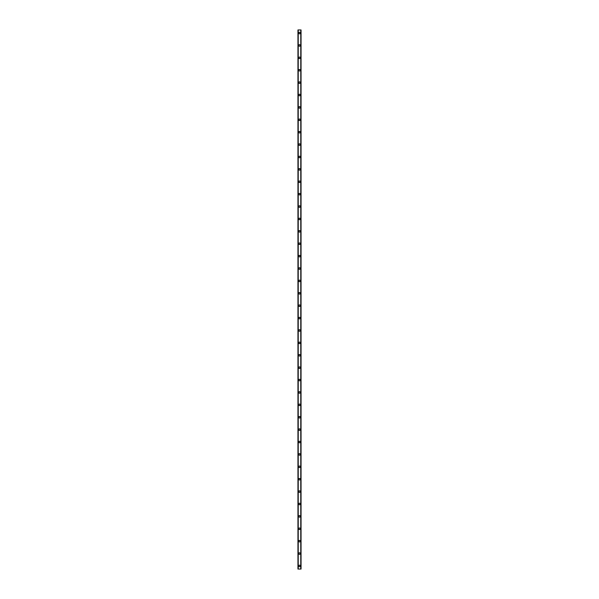 <?xml version="1.0" encoding="UTF-8"?>
<svg xmlns="http://www.w3.org/2000/svg" width="599" height="599" viewBox="0 0 599 599"><rect width="100%" height="100%" fill="white"/><g stroke="black" fill="none" stroke-linecap="round" stroke-linejoin="round"><path stroke-width="0.9" d="M298.729 565.95A0.771 0.771 0 0 1 299.5 565.179A0.771 0.771 0 0 1 300.271 565.95A0.771 0.771 0 0 1 299.5 566.729A0.771 0.771 0 0 1 298.729 565.95M298.729 553.558A0.771 0.771 0 0 1 299.5 552.787A0.771 0.771 0 0 1 300.271 553.558A0.771 0.771 0 0 1 299.5 554.33A0.771 0.771 0 0 1 298.729 553.558M298.729 541.167A0.771 0.771 0 0 1 299.5 540.388A0.771 0.771 0 0 1 300.271 541.167A0.771 0.771 0 0 1 299.5 541.938A0.771 0.771 0 0 1 298.729 541.167M298.729 528.775A0.771 0.771 0 0 1 299.5 527.996A0.771 0.771 0 0 1 300.271 528.775A0.771 0.771 0 0 1 299.5 529.546A0.771 0.771 0 0 1 298.729 528.775M298.729 516.383A0.771 0.771 0 0 1 299.5 515.604A0.771 0.771 0 0 1 300.271 516.383A0.771 0.771 0 0 1 299.5 517.154A0.771 0.771 0 0 1 298.729 516.383M298.729 503.984A0.771 0.771 0 0 1 299.5 503.212A0.771 0.771 0 0 1 300.271 503.984A0.771 0.771 0 0 1 299.5 504.762A0.771 0.771 0 0 1 298.729 503.984M298.729 491.592A0.771 0.771 0 0 1 299.5 490.821A0.771 0.771 0 0 1 300.271 491.592A0.771 0.771 0 0 1 299.5 492.371A0.771 0.771 0 0 1 298.729 491.592M298.729 479.2A0.771 0.771 0 0 1 299.5 478.429A0.771 0.771 0 0 1 300.271 479.2A0.771 0.771 0 0 1 299.5 479.971A0.771 0.771 0 0 1 298.729 479.2M298.729 466.808A0.771 0.771 0 0 1 299.5 466.029A0.771 0.771 0 0 1 300.271 466.808A0.771 0.771 0 0 1 299.5 467.579A0.771 0.771 0 0 1 298.729 466.808M298.729 454.416A0.771 0.771 0 0 1 299.5 453.638A0.771 0.771 0 0 1 300.271 454.416A0.771 0.771 0 0 1 299.5 455.188A0.771 0.771 0 0 1 298.729 454.416M298.729 442.017A0.771 0.771 0 0 1 299.5 441.246A0.771 0.771 0 0 1 300.271 442.017A0.771 0.771 0 0 1 299.5 442.796A0.771 0.771 0 0 1 298.729 442.017M298.729 429.625A0.771 0.771 0 0 1 299.5 428.854A0.771 0.771 0 0 1 300.271 429.625A0.771 0.771 0 0 1 299.5 430.404A0.771 0.771 0 0 1 298.729 429.625M298.729 417.233A0.771 0.771 0 0 1 299.5 416.462A0.771 0.771 0 0 1 300.271 417.233A0.771 0.771 0 0 1 299.5 418.012A0.771 0.771 0 0 1 298.729 417.233M298.729 404.842A0.771 0.771 0 0 1 299.5 404.07A0.771 0.771 0 0 1 300.271 404.842A0.771 0.771 0 0 1 299.5 405.613A0.771 0.771 0 0 1 298.729 404.842M298.729 392.45A0.771 0.771 0 0 1 299.5 391.671A0.771 0.771 0 0 1 300.271 392.45A0.771 0.771 0 0 1 299.5 393.221A0.771 0.771 0 0 1 298.729 392.45M298.729 380.058A0.771 0.771 0 0 1 299.5 379.279A0.771 0.771 0 0 1 300.271 380.058A0.771 0.771 0 0 1 299.5 380.829A0.771 0.771 0 0 1 298.729 380.058M298.729 367.659A0.771 0.771 0 0 1 299.5 366.887A0.771 0.771 0 0 1 300.271 367.659A0.771 0.771 0 0 1 299.5 368.437A0.771 0.771 0 0 1 298.729 367.659M298.729 355.267A0.771 0.771 0 0 1 299.5 354.496A0.771 0.771 0 0 1 300.271 355.267A0.771 0.771 0 0 1 299.5 356.046A0.771 0.771 0 0 1 298.729 355.267M298.729 342.875A0.771 0.771 0 0 1 299.5 342.104A0.771 0.771 0 0 1 300.271 342.875A0.771 0.771 0 0 1 299.5 343.654A0.771 0.771 0 0 1 298.729 342.875M298.729 330.483A0.771 0.771 0 0 1 299.5 329.705A0.771 0.771 0 0 1 300.271 330.483A0.771 0.771 0 0 1 299.5 331.254A0.771 0.771 0 0 1 298.729 330.483M298.729 318.091A0.771 0.771 0 0 1 299.5 317.313A0.771 0.771 0 0 1 300.271 318.091A0.771 0.771 0 0 1 299.5 318.863A0.771 0.771 0 0 1 298.729 318.091M298.729 305.7A0.771 0.771 0 0 1 299.5 304.921A0.771 0.771 0 0 1 300.271 305.7A0.771 0.771 0 0 1 299.5 306.471A0.771 0.771 0 0 1 298.729 305.7M298.729 293.3A0.771 0.771 0 0 1 299.5 292.529A0.771 0.771 0 0 1 300.271 293.3A0.771 0.771 0 0 1 299.5 294.079A0.771 0.771 0 0 1 298.729 293.3M298.729 280.909A0.771 0.771 0 0 1 299.5 280.137A0.771 0.771 0 0 1 300.271 280.909A0.771 0.771 0 0 1 299.5 281.687A0.771 0.771 0 0 1 298.729 280.909M298.729 268.517A0.771 0.771 0 0 1 299.5 267.746A0.771 0.771 0 0 1 300.271 268.517A0.771 0.771 0 0 1 299.5 269.295A0.771 0.771 0 0 1 298.729 268.517M298.729 256.125A0.771 0.771 0 0 1 299.5 255.346A0.771 0.771 0 0 1 300.271 256.125A0.771 0.771 0 0 1 299.5 256.896A0.771 0.771 0 0 1 298.729 256.125M298.729 243.733A0.771 0.771 0 0 1 299.5 242.954A0.771 0.771 0 0 1 300.271 243.733A0.771 0.771 0 0 1 299.5 244.504A0.771 0.771 0 0 1 298.729 243.733M298.729 231.341A0.771 0.771 0 0 1 299.5 230.563A0.771 0.771 0 0 1 300.271 231.341A0.771 0.771 0 0 1 299.5 232.113A0.771 0.771 0 0 1 298.729 231.341M298.729 218.942A0.771 0.771 0 0 1 299.5 218.171A0.771 0.771 0 0 1 300.271 218.942A0.771 0.771 0 0 1 299.5 219.721A0.771 0.771 0 0 1 298.729 218.942M298.729 206.55A0.771 0.771 0 0 1 299.5 205.779A0.771 0.771 0 0 1 300.271 206.55A0.771 0.771 0 0 1 299.5 207.329A0.771 0.771 0 0 1 298.729 206.55M298.729 194.158A0.771 0.771 0 0 1 299.5 193.387A0.771 0.771 0 0 1 300.271 194.158A0.771 0.771 0 0 1 299.5 194.93A0.771 0.771 0 0 1 298.729 194.158M298.729 181.767A0.771 0.771 0 0 1 299.5 180.988A0.771 0.771 0 0 1 300.271 181.767A0.771 0.771 0 0 1 299.5 182.538A0.771 0.771 0 0 1 298.729 181.767M298.729 169.375A0.771 0.771 0 0 1 299.5 168.596A0.771 0.771 0 0 1 300.271 169.375A0.771 0.771 0 0 1 299.5 170.146A0.771 0.771 0 0 1 298.729 169.375M298.729 156.983A0.771 0.771 0 0 1 299.5 156.204A0.771 0.771 0 0 1 300.271 156.983A0.771 0.771 0 0 1 299.5 157.754A0.771 0.771 0 0 1 298.729 156.983M298.729 144.584A0.771 0.771 0 0 1 299.5 143.812A0.771 0.771 0 0 1 300.271 144.584A0.771 0.771 0 0 1 299.5 145.362A0.771 0.771 0 0 1 298.729 144.584M298.729 132.192A0.771 0.771 0 0 1 299.5 131.421A0.771 0.771 0 0 1 300.271 132.192A0.771 0.771 0 0 1 299.5 132.971A0.771 0.771 0 0 1 298.729 132.192M298.729 119.8A0.771 0.771 0 0 1 299.5 119.029A0.771 0.771 0 0 1 300.271 119.8A0.771 0.771 0 0 1 299.5 120.571A0.771 0.771 0 0 1 298.729 119.8M298.729 107.408A0.771 0.771 0 0 1 299.5 106.629A0.771 0.771 0 0 1 300.271 107.408A0.771 0.771 0 0 1 299.5 108.179A0.771 0.771 0 0 1 298.729 107.408M298.729 95.016A0.771 0.771 0 0 1 299.5 94.238A0.771 0.771 0 0 1 300.271 95.016A0.771 0.771 0 0 1 299.5 95.788A0.771 0.771 0 0 1 298.729 95.016M298.729 82.617A0.771 0.771 0 0 1 299.5 81.846A0.771 0.771 0 0 1 300.271 82.617A0.771 0.771 0 0 1 299.5 83.396A0.771 0.771 0 0 1 298.729 82.617M298.729 70.225A0.771 0.771 0 0 1 299.5 69.454A0.771 0.771 0 0 1 300.271 70.225A0.771 0.771 0 0 1 299.5 71.004A0.771 0.771 0 0 1 298.729 70.225M298.729 57.833A0.771 0.771 0 0 1 299.5 57.062A0.771 0.771 0 0 1 300.271 57.833A0.771 0.771 0 0 1 299.5 58.612A0.771 0.771 0 0 1 298.729 57.833M298.729 45.442A0.771 0.771 0 0 1 299.5 44.67A0.771 0.771 0 0 1 300.271 45.442A0.771 0.771 0 0 1 299.5 46.213A0.771 0.771 0 0 1 298.729 45.442M298.729 33.05A0.771 0.771 0 0 1 299.5 32.271A0.771 0.771 0 0 1 300.271 33.05A0.771 0.771 0 0 1 299.5 33.821A0.771 0.771 0 0 1 298.729 33.05M300.998 29.95L297.95 29.95L297.95 569.05L301.05 569.05L301.05 29.95L300.998 569.05M300.765 569.05L300.78 29.95M298.235 569.05L298.235 29.95M297.95 29.95L297.95 569.05L297.95 29.95M301.05 29.95L301.05 569.05L301.05 29.95M298.002 29.95L298.002 569.05"/></g></svg>
